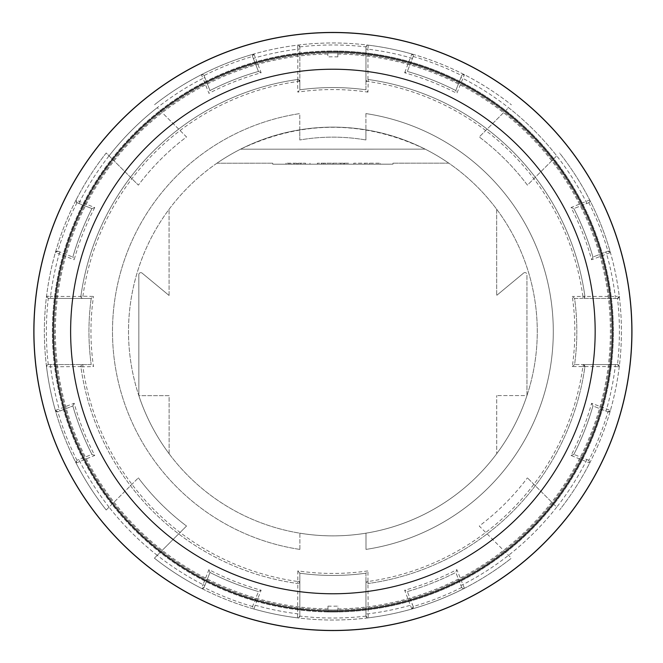 <?xml version="1.0" encoding="UTF-8"?>
<svg xmlns="http://www.w3.org/2000/svg" width="663" height="663" viewBox="0 0 663 663"><rect width="100%" height="100%" fill="white"/><g stroke="black" fill="none" stroke-linecap="round" stroke-linejoin="round"><path stroke-width="0.5" stroke-dasharray="3.31 2.49" d="M299.883 549.42A220.406 220.406 0 0 1 299.784 113.597A220.406 220.406 0 0 0 299.883 549.42L299.875 533.193A204.378 204.378 0 0 0 366.001 533.176A204.378 204.378 0 0 1 138.849 395.662L138.824 274.664A2.006 2.006 0 0 1 142.106 273.115L169.082 295.474L142.106 273.115A2.006 2.006 0 0 0 138.824 274.664L138.849 395.662A204.378 204.378 0 0 1 365.91 129.807A204.378 204.378 0 0 0 299.784 129.824L299.784 113.597A220.406 220.406 0 0 0 299.883 549.42A220.406 220.406 0 0 1 299.784 113.597L299.792 139.984A194.358 194.358 0 0 1 365.91 139.968A194.358 194.358 0 0 0 299.792 139.984L299.784 129.824A204.378 204.378 0 0 1 365.91 129.807L365.91 139.968L365.91 129.807A204.378 204.378 0 0 0 299.784 129.824A204.378 204.378 0 0 1 537.27 331.45A204.378 204.378 0 0 1 366.001 533.176L366.001 549.403A220.406 220.406 0 0 0 365.901 113.58A220.406 220.406 0 0 1 366.001 549.403L366.001 533.176L366.001 549.403A220.406 220.406 0 0 0 365.901 113.58L365.91 129.807L365.901 113.58A220.406 220.406 0 0 1 366.001 549.403L366.001 533.176A204.378 204.378 0 0 1 299.875 533.193L299.883 549.42M332.892 610.01A278.51 278.51 0 0 1 54.383 331.5A278.51 278.51 0 0 1 332.892 52.99A278.51 278.51 0 0 1 611.402 331.5A278.51 278.51 0 0 1 332.892 610.01M57.863 251.169L55.377 252.545A2.006 2.006 0 0 1 58.037 251.227L72.839 257.062L58.037 251.227A2.006 2.006 0 0 0 57.863 251.169A286.524 286.524 0 0 1 76.958 202.679A2.006 2.006 0 0 0 77.132 202.754L79.005 203.5L79.742 201.635L76.088 199.977A288.529 288.529 0 0 0 46.534 296.187A2.006 2.006 0 0 0 48.523 298.441L91.196 298.441L93.508 296.436L80.894 296.154A254.468 254.468 0 0 1 297.546 79.502A2.006 2.006 0 0 1 297.828 79.485L299.833 81.483L299.833 49.145L297.828 49.145L297.828 79.485M76.958 460.321A286.524 286.524 0 0 1 57.863 411.831L55.377 410.455A288.529 288.529 0 0 0 76.088 463.023A2.006 2.006 0 0 1 77.132 460.246A2.006 2.006 0 0 0 76.958 460.321L76.088 463.023A288.529 288.529 0 0 0 106.213 510.004A288.529 288.529 0 0 1 106.213 152.996L138.36 185.134L106.213 152.996A288.529 288.529 0 0 0 76.088 199.977A2.006 2.006 0 0 0 77.132 202.754L91.933 208.588L94.734 207.536L79.742 201.635A284.518 284.518 0 0 1 157.239 107.671L186.527 136.968A243.445 243.445 0 0 0 138.36 185.134A243.445 243.445 0 0 1 186.527 136.968L157.239 107.671A284.518 284.518 0 0 1 203.027 78.35L208.928 93.342A268.49 268.49 0 0 1 261.131 72.781L253.937 53.985A288.529 288.529 0 0 0 154.388 104.82A288.529 288.529 0 0 1 511.397 104.82A288.529 288.529 0 0 0 253.937 53.985L252.562 56.471A2.006 2.006 0 0 0 252.62 56.645L258.454 71.447L252.62 56.645A2.006 2.006 0 0 1 253.937 53.985A2.006 2.006 0 0 0 252.62 56.645M79.005 203.5L91.933 208.588A270.496 270.496 0 0 0 72.839 257.062L74.173 259.739A268.49 268.49 0 0 1 94.734 207.536M80.878 296.436A2.006 2.006 0 0 1 80.894 296.154A2.006 2.006 0 0 0 82.875 298.441L80.878 296.436L50.537 296.436L50.537 298.441M460.901 77.612L455.804 90.541L456.857 93.342L464.415 74.687L461.713 75.565A2.006 2.006 0 0 0 461.639 75.739A2.006 2.006 0 0 1 464.415 74.687A2.006 2.006 0 0 0 461.639 75.739L460.901 77.612L462.757 78.35A284.518 284.518 0 0 1 556.721 155.846L527.425 185.134A243.445 243.445 0 0 0 479.258 136.968L508.546 107.671A284.518 284.518 0 0 1 556.721 155.846L527.425 185.134A243.445 243.445 0 0 0 479.258 136.968L508.546 107.671M461.713 587.435A286.524 286.524 0 0 1 413.223 606.529A2.006 2.006 0 0 0 413.165 606.355L407.331 591.553A270.496 270.496 0 0 0 455.804 572.459L461.639 587.261A2.006 2.006 0 0 0 461.713 587.435L464.415 588.313A288.529 288.529 0 0 0 511.397 558.18L479.258 526.032A243.445 243.445 0 0 0 527.425 477.866A243.445 243.445 0 0 1 479.258 526.032L511.397 558.18A288.529 288.529 0 0 1 154.388 558.18A288.529 288.529 0 0 0 464.415 588.313L456.857 569.658A268.49 268.49 0 0 1 404.654 590.219L411.847 609.015A288.529 288.529 0 0 0 511.397 558.18M261.131 72.781L258.454 71.447A270.496 270.496 0 0 0 209.98 90.541L208.928 93.342M258.454 71.447A270.496 270.496 0 0 0 209.98 90.541L204.892 77.612L203.027 78.35L201.37 74.687L204.071 75.565A286.524 286.524 0 0 1 252.562 56.471M299.833 613.855L299.833 573.197L299.833 615.869L299.833 613.855L297.828 613.855A284.518 284.518 0 0 1 255.222 605.211L261.131 590.219A268.49 268.49 0 0 1 208.928 569.658L203.027 584.65A284.518 284.518 0 0 1 157.239 555.329L186.527 526.032A243.445 243.445 0 0 1 138.36 477.866A243.445 243.445 0 0 0 186.527 526.032L154.388 558.18A288.529 288.529 0 0 0 201.37 588.313A2.006 2.006 0 0 0 204.154 587.261L209.98 572.459A270.496 270.496 0 0 0 258.454 591.553L252.62 606.355A2.006 2.006 0 0 0 252.562 606.529L253.937 609.015L255.222 605.211L253.357 604.482M157.239 555.329A284.518 284.518 0 0 1 109.063 507.154A284.518 284.518 0 0 0 157.239 555.329L154.388 558.18M365.951 613.855L365.951 615.869A2.006 2.006 0 0 0 365.968 616.109L368.205 617.858L367.957 583.515L365.951 581.517L365.951 613.855L367.957 613.855A284.518 284.518 0 0 0 410.563 605.211L412.427 604.482M365.968 616.109A286.524 286.524 0 0 1 299.817 616.109L297.579 617.858L297.828 583.515A2.006 2.006 0 0 1 297.546 583.498A2.006 2.006 0 0 0 299.833 581.517L297.828 583.515M299.833 573.197A243.943 243.943 0 0 0 365.951 573.197L367.957 570.884A241.945 241.945 0 0 1 297.828 570.884L299.833 573.197A243.943 243.943 0 0 0 365.951 573.197L365.951 581.517A2.006 2.006 0 0 0 368.238 583.498L367.957 581.517L365.951 581.517M461.639 75.739L455.804 90.541A270.496 270.496 0 0 0 407.331 71.447L404.654 72.781A268.49 268.49 0 0 1 456.857 93.342M584.89 296.154A254.468 254.468 0 0 0 368.238 79.502A2.006 2.006 0 0 0 367.957 79.485L365.951 81.483L365.951 89.803L367.957 92.116L368.238 79.502A254.468 254.468 0 0 1 584.89 296.154L582.91 296.436L582.91 298.441L584.915 296.436A2.006 2.006 0 0 0 584.89 296.154A2.006 2.006 0 0 1 582.91 298.441L615.247 298.441L615.247 296.436L584.915 296.436M588.827 460.321A2.006 2.006 0 0 0 588.653 460.246L573.851 454.412L588.653 460.246A2.006 2.006 0 0 1 589.705 463.023A288.529 288.529 0 0 0 559.572 152.996A288.529 288.529 0 0 1 559.572 510.004A288.529 288.529 0 0 0 589.705 463.023L588.827 460.321A286.524 286.524 0 0 0 607.921 411.831L610.408 410.455L591.611 403.261A268.49 268.49 0 0 1 571.05 455.464L589.705 463.023A2.006 2.006 0 0 0 588.653 460.246M299.833 49.145L299.833 47.131A2.006 2.006 0 0 0 299.817 46.891L297.579 45.142L297.828 49.145A284.518 284.518 0 0 0 255.222 57.789L253.357 58.518M299.817 46.891A286.524 286.524 0 0 1 365.968 46.891L368.205 45.142A2.006 2.006 0 0 0 365.951 47.131L365.951 81.483A2.006 2.006 0 0 1 368.238 79.502M365.968 46.891A2.006 2.006 0 0 0 365.951 47.131L365.951 89.803A243.943 243.943 0 0 0 299.833 89.803L297.828 92.116A241.945 241.945 0 0 1 367.957 92.116M571.05 455.464L573.851 454.412A270.496 270.496 0 0 0 592.946 405.938L607.747 411.773A2.006 2.006 0 0 0 607.921 411.831M607.747 411.773A2.006 2.006 0 0 0 610.408 410.455A2.006 2.006 0 0 1 607.747 411.773L592.946 405.938L591.611 403.261M413.165 56.645A2.006 2.006 0 0 0 411.847 53.985A2.006 2.006 0 0 1 413.165 56.645L407.331 71.447L413.165 56.645A2.006 2.006 0 0 0 413.223 56.471L411.847 53.985L404.654 72.781M204.892 77.612L204.154 75.739A2.006 2.006 0 0 0 204.071 75.565M76.958 202.679L76.088 199.977M588.827 202.679A286.524 286.524 0 0 1 607.921 251.169A2.006 2.006 0 0 0 607.747 251.227L592.946 257.062A270.496 270.496 0 0 0 573.851 208.588L588.653 202.754A2.006 2.006 0 0 0 588.827 202.679L589.705 199.977L571.05 207.536A268.49 268.49 0 0 1 591.611 259.739L610.408 252.545A288.529 288.529 0 0 0 559.572 152.996M591.611 259.739L592.946 257.062L607.747 251.227A2.006 2.006 0 0 1 610.408 252.545L607.921 251.169M588.653 202.754A2.006 2.006 0 0 0 589.705 199.977A2.006 2.006 0 0 1 588.653 202.754L573.851 208.588L571.05 207.536M208.928 569.658L209.98 572.459L204.154 587.261A2.006 2.006 0 0 1 204.071 587.435L201.37 588.313A288.529 288.529 0 0 0 253.937 609.015A2.006 2.006 0 0 1 252.62 606.355L258.454 591.553L261.131 590.219M586.78 459.5L586.042 461.365A284.518 284.518 0 0 1 556.721 507.154L527.425 477.866L556.721 507.154A284.518 284.518 0 0 1 462.757 584.65L460.901 585.388M615.247 298.441L617.261 298.441A2.006 2.006 0 0 0 617.502 298.425A286.524 286.524 0 0 1 617.502 364.575A2.006 2.006 0 0 0 617.261 364.559L582.91 364.559L582.91 366.564L584.89 366.846A254.468 254.468 0 0 1 368.238 583.498A254.468 254.468 0 0 0 584.89 366.846A2.006 2.006 0 0 0 584.915 366.564L582.91 364.559L574.589 364.559A243.943 243.943 0 0 0 574.589 298.441L572.285 296.436A241.945 241.945 0 0 1 572.285 366.564L582.91 366.564A252.462 252.462 0 0 1 367.957 581.517L367.957 570.884M204.154 75.739A2.006 2.006 0 0 0 201.37 74.687A2.006 2.006 0 0 1 204.154 75.739L209.98 90.541M617.502 364.575L619.25 366.813A288.529 288.529 0 0 0 619.25 296.187L615.247 296.436A284.518 284.518 0 0 0 606.604 253.83L605.874 251.965M48.283 364.575A286.524 286.524 0 0 1 48.283 298.425A2.006 2.006 0 0 0 48.523 298.441L91.196 298.441A243.943 243.943 0 0 0 91.196 364.559L48.523 364.559A2.006 2.006 0 0 0 48.283 364.575L46.534 366.813A288.529 288.529 0 0 0 55.377 410.455A2.006 2.006 0 0 0 58.037 411.773L72.839 405.938L58.037 411.773A2.006 2.006 0 0 1 57.863 411.831M58.037 251.227A2.006 2.006 0 0 0 55.377 252.545L59.181 253.83A284.518 284.518 0 0 0 50.537 296.436L46.534 296.187A288.529 288.529 0 0 0 46.534 366.813A2.006 2.006 0 0 1 48.523 364.559L91.196 364.559L93.508 366.564A241.945 241.945 0 0 1 93.508 296.436M413.223 606.529L411.847 609.015A2.006 2.006 0 0 0 413.165 606.355A2.006 2.006 0 0 1 411.847 609.015A288.529 288.529 0 0 1 368.205 617.858A2.006 2.006 0 0 1 365.951 615.869L365.951 573.197M204.154 587.261A2.006 2.006 0 0 1 201.37 588.313L203.027 584.65L204.892 585.388M48.523 364.559A2.006 2.006 0 0 0 46.534 366.813L80.878 366.564A2.006 2.006 0 0 0 80.894 366.846A254.468 254.468 0 0 0 297.546 583.498A254.468 254.468 0 0 1 80.894 366.846L93.508 366.564M76.088 463.023L94.734 455.464A268.49 268.49 0 0 1 74.173 403.261L55.377 410.455A2.006 2.006 0 0 0 58.037 411.773M109.063 155.846A284.518 284.518 0 0 1 157.239 107.671M50.537 364.559L50.537 366.564A284.518 284.518 0 0 0 59.181 409.17L59.91 411.035M572.285 366.564L574.589 364.559A243.943 243.943 0 0 0 574.589 298.441L582.91 298.441M106.213 510.004L138.36 477.866L106.213 510.004M74.173 403.261L72.839 405.938A270.496 270.496 0 0 0 91.933 454.412L77.132 460.246L91.933 454.412L94.734 455.464M413.165 606.355L407.331 591.553L404.654 590.219M59.91 251.965L59.181 253.83L74.173 259.739M91.196 298.441A243.943 243.943 0 0 0 91.196 364.559A243.943 243.943 0 0 1 91.196 298.441M367.957 79.485L367.957 49.145L365.951 49.145M365.951 89.803A243.943 243.943 0 0 0 299.833 89.803L299.833 81.483A2.006 2.006 0 0 0 297.546 79.502A254.468 254.468 0 0 0 80.894 296.154M617.502 298.425L619.25 296.187A2.006 2.006 0 0 1 617.261 298.441L574.589 298.441A243.943 243.943 0 0 1 574.589 364.559L617.261 364.559A2.006 2.006 0 0 1 619.25 366.813L615.247 366.564A284.518 284.518 0 0 1 606.604 409.17L605.874 411.035M615.247 364.559L615.247 366.564L584.915 366.564M412.427 58.518L410.563 57.789A284.518 284.518 0 0 0 367.957 49.145L368.205 45.142A2.006 2.006 0 0 0 365.951 47.131M109.063 507.154A284.518 284.518 0 0 1 79.742 461.365L79.005 459.5M461.639 587.261A2.006 2.006 0 0 0 464.415 588.313A2.006 2.006 0 0 1 461.639 587.261L455.804 572.459L456.857 569.658M285.985 163.206L285.985 164.209L305.519 164.2L305.519 163.197L305.519 164.2L305.519 163.197L305.519 164.2L291.024 164.2L300.745 164.2L300.745 163.197L305.519 163.197L285.985 163.206L300.745 163.197M285.985 164.209L309.977 164.2L309.977 163.197L309.977 164.2L300.745 164.2M332.892 52.99A278.51 278.51 0 0 1 574.092 470.755A278.51 278.51 0 0 1 91.693 470.755A278.51 278.51 0 0 1 332.892 52.99M332.959 612.015A280.515 280.515 0 0 1 89.099 192.751A280.515 280.515 0 0 1 574.108 188.309A280.515 280.515 0 0 1 332.959 612.015M496.662 209.243A204.378 204.378 0 0 1 526.961 395.571L526.936 274.573L526.961 395.571L496.703 395.579L526.961 395.571A204.378 204.378 0 0 1 496.72 453.683L496.703 395.579L496.72 453.683A204.378 204.378 0 0 1 169.123 453.757L169.106 395.654L138.849 395.662A204.378 204.378 0 0 1 240.528 149.192L425.174 149.142L240.528 149.192C302.071 119.995 363.614 119.978 425.174 149.142A204.378 204.378 0 0 1 496.662 209.243L496.686 295.4L496.662 209.243M523.654 273.032A2.006 2.006 0 0 1 526.936 274.573A2.006 2.006 0 0 0 523.654 273.032L496.686 295.4L523.654 273.032M348.514 163.189L317.37 163.197L348.514 163.189L348.514 164.192L317.37 164.2L317.37 163.197M317.37 164.2L348.514 164.192M327.97 606.131A274.673 274.673 0 0 0 337.939 606.131L337.939 611.966A280.515 280.515 0 0 1 327.97 611.974L327.97 606.131L327.97 611.974M337.939 611.966L337.939 606.131M337.964 608.965A277.507 277.507 0 0 0 610.399 331.434A277.507 277.507 0 0 0 337.84 54.035L337.815 56.869A274.673 274.673 0 0 0 327.845 56.869L327.82 51.034L327.845 56.869M337.84 54.035L337.84 51.034A280.515 280.515 0 0 1 613.408 331.434A280.515 280.515 0 0 1 337.964 611.966M353.752 164.192L353.752 163.189L380.396 163.181L353.752 163.189L353.752 164.192L364.857 164.184L364.857 163.181L364.857 164.184L380.396 164.184L380.396 163.181L380.396 164.184L353.752 164.192M392.968 164.184L392.96 163.181L392.968 164.184L272.742 164.209L392.968 164.184M322.143 164.2L325.094 164.192L325.094 163.197L343.741 163.189L322.143 163.197L325.094 163.197L325.077 164.192L322.143 164.2L322.143 163.197M291.024 164.2L291.024 163.206M169.082 295.474L169.065 209.317L169.082 295.474M365.901 113.58L365.91 129.807L365.901 113.58M369.316 163.181L369.316 164.184L369.316 163.181M337.815 56.869L337.815 51.026A280.515 280.515 0 0 0 327.845 51.034M327.82 54.035A277.507 277.507 0 0 0 55.385 331.566A277.507 277.507 0 0 0 327.945 608.965M327.945 611.966A280.515 280.515 0 0 1 52.377 331.566A280.515 280.515 0 0 1 327.82 51.034M33.846 331.5A299.046 299.046 0 0 0 482.415 590.484A299.046 299.046 0 0 0 482.415 72.516A299.046 299.046 0 0 0 33.846 331.5M343.741 164.192L343.741 163.189M169.123 453.757A204.378 204.378 0 0 1 138.849 395.662L169.106 395.654L169.123 453.757M216.917 163.222A204.378 204.378 0 0 1 448.793 163.164A204.378 204.378 0 0 0 216.917 163.222L272.742 163.206L216.917 163.222M299.833 47.131A2.006 2.006 0 0 0 297.579 45.142A2.006 2.006 0 0 1 299.833 47.131L299.833 89.803M584.89 366.846A2.006 2.006 0 0 0 582.91 364.559M209.98 572.459A270.496 270.496 0 0 0 258.454 591.553A270.496 270.496 0 0 1 209.98 572.459M297.828 570.884L297.828 581.517A252.462 252.462 0 0 1 82.875 366.564L82.875 364.559A2.006 2.006 0 0 0 80.894 366.846A2.006 2.006 0 0 1 82.875 364.559L80.878 366.564M48.283 298.425L46.534 296.187M299.817 616.109A2.006 2.006 0 0 0 299.833 615.869A2.006 2.006 0 0 1 297.579 617.858A288.529 288.529 0 0 1 253.937 609.015M455.804 90.541A270.496 270.496 0 0 0 407.331 71.447A270.496 270.496 0 0 1 455.804 90.541M586.78 203.5L586.042 201.635A284.518 284.518 0 0 0 556.721 155.846M573.851 454.412A270.496 270.496 0 0 0 592.946 405.938A270.496 270.496 0 0 1 573.851 454.412M272.742 164.209L272.742 163.206L272.742 164.209M448.793 163.164L392.96 163.181L448.793 163.164M556.721 507.154A284.518 284.518 0 0 1 508.546 555.329M72.839 405.938A270.496 270.496 0 0 0 91.933 454.412M407.331 591.553A270.496 270.496 0 0 0 455.804 572.459M91.933 208.588A270.496 270.496 0 0 0 72.839 257.062M592.946 257.062A270.496 270.496 0 0 0 573.851 208.588A270.496 270.496 0 0 1 592.946 257.062M365.951 615.869A2.006 2.006 0 0 0 368.205 617.858M299.833 81.483L297.828 81.483A252.462 252.462 0 0 0 82.875 296.436L82.875 298.441M413.223 56.471A286.524 286.524 0 0 1 461.713 75.565M252.562 606.529A286.524 286.524 0 0 1 204.071 587.435M617.261 364.559A2.006 2.006 0 0 1 619.25 366.813M607.747 251.227A2.006 2.006 0 0 1 610.408 252.545M299.833 581.517L297.828 581.517L297.546 583.498M365.951 81.483L367.957 81.483A252.462 252.462 0 0 1 582.91 296.436L572.285 296.436M297.546 79.502L297.828 92.116M617.261 298.441A2.006 2.006 0 0 0 619.25 296.187M296.527 164.2L296.527 163.197M288.919 164.2L288.919 163.206M344.354 164.192L344.354 163.189M333.025 164.192L333.025 163.189M344.163 164.192L344.163 163.189M297.438 164.2L297.438 163.197M332.843 164.192L332.843 163.189L332.843 164.192M340.815 164.192L340.815 163.189M332.975 164.192L332.975 163.189M298.217 164.2L298.217 163.197M294.123 164.2L294.123 163.197M321.663 164.2L321.663 163.197M289.093 164.2L289.093 163.206M323.436 164.192L323.436 163.197M340.749 164.192L340.749 163.189M411.847 53.985A288.529 288.529 0 0 0 368.205 45.142"/><path stroke-width="0.99" d="M33.846 331.5A299.046 299.046 0 0 0 482.415 590.484A299.046 299.046 0 0 0 482.415 72.516A299.046 299.046 0 0 0 33.846 331.5M70.626 331.5A262.275 262.275 0 0 0 464.025 558.636A262.275 262.275 0 0 0 464.025 104.364A262.275 262.275 0 0 0 70.626 331.5M53.272 331.5A279.62 279.62 0 0 0 472.702 573.661A279.62 279.62 0 0 0 472.702 89.339A279.62 279.62 0 0 0 53.272 331.5M33.937 331.5A298.955 298.955 0 0 0 482.374 590.401A298.955 298.955 0 0 0 482.374 72.598A298.955 298.955 0 0 0 33.937 331.5"/></g></svg>
